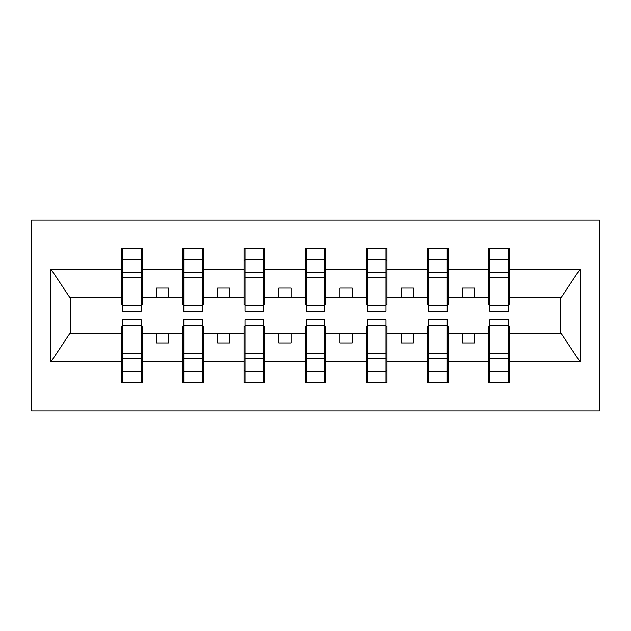 <?xml version="1.0" encoding="UTF-8"?>
<svg xmlns="http://www.w3.org/2000/svg" width="631" height="631" viewBox="0 0 631 631"><rect width="100%" height="100%" fill="white"/><g stroke="black" fill="none" stroke-linecap="round" stroke-linejoin="round"><path stroke-width="0.95" d="M31.55 410.962L599.45 410.962L599.45 220.038L31.55 220.038L31.55 410.962M489.79 326.274L488.804 326.274L488.804 333.618L448.176 333.618L448.176 326.274L447.198 326.274M508.389 304.726L509.367 304.726L509.367 297.382L561.274 297.382L580.063 269.114L580.063 361.886L509.367 361.886L509.367 382.812L488.804 382.812L488.804 333.618M508.389 326.274L509.367 326.274L509.367 361.886M428.591 326.274L427.613 326.274L427.613 333.618L386.977 333.618L386.977 326.274L385.998 326.274M488.804 361.886L448.176 361.886L448.176 382.812L427.613 382.812L427.613 333.618M448.176 361.886L448.176 333.618M367.392 326.274L366.414 326.274L366.414 333.618L325.777 333.618L325.777 326.274L324.799 326.274M427.613 361.886L386.977 361.886L386.977 382.812L366.414 382.812L366.414 333.618M386.977 361.886L386.977 333.618M306.201 326.274L305.223 326.274L305.223 333.618L264.586 333.618L264.586 326.274L263.608 326.274M366.414 361.886L325.777 361.886L325.777 382.812L305.223 382.812L305.223 333.618M325.777 361.886L325.777 333.618M245.002 326.274L244.023 326.274L244.023 333.618L203.387 333.618L203.387 326.274L202.409 326.274M305.223 361.886L264.586 361.886L264.586 382.812L244.023 382.812L244.023 333.618M264.586 361.886L264.586 333.618M183.802 326.274L182.824 326.274L182.824 333.618L142.196 333.618L142.196 326.274L141.21 326.274M244.023 361.886L203.387 361.886L203.387 382.812L182.824 382.812L182.824 333.618M203.387 361.886L203.387 333.618M489.79 305.641L508.389 305.641L508.389 311.335L489.79 311.335L489.79 248.188L488.804 248.188L488.804 269.114L448.176 269.114L448.176 304.726L447.198 304.726M489.79 304.726L488.804 304.726L488.804 269.114M428.591 305.641L447.198 305.641L447.198 311.335L428.591 311.335L428.591 248.188L427.613 248.188L427.613 269.114L386.977 269.114L386.977 304.726L385.998 304.726M428.591 304.726L427.613 304.726L427.613 269.114M367.392 305.641L385.998 305.641L385.998 311.335L367.392 311.335L367.392 248.188L366.414 248.188L366.414 269.114L325.777 269.114L325.777 304.726L324.799 304.726M367.392 304.726L366.414 304.726L366.414 269.114M306.201 305.641L324.799 305.641L324.799 311.335L306.201 311.335L306.201 248.188L305.223 248.188L305.223 269.114L264.586 269.114L264.586 304.726L263.608 304.726M306.201 304.726L305.223 304.726L305.223 269.114M245.002 305.641L263.608 305.641L263.608 311.335L245.002 311.335L245.002 248.188L244.023 248.188L244.023 269.114L203.387 269.114L203.387 304.726L202.409 304.726M245.002 304.726L244.023 304.726L244.023 269.114M183.802 305.641L202.409 305.641L202.409 311.335L183.802 311.335L183.802 248.188L182.824 248.188L182.824 269.114L142.196 269.114L142.196 248.188L141.21 248.188L141.21 311.335L122.611 311.335L122.611 277.569L141.21 277.569M183.802 304.726L182.824 304.726L182.824 269.114M122.611 326.274L121.633 326.274L121.633 333.618L69.725 333.618L50.937 361.886L50.937 269.114L69.725 297.382L121.633 297.382L121.633 269.114L50.937 269.114M182.824 361.886L142.196 361.886L142.196 382.812L121.633 382.812L121.633 333.618M142.196 361.886L142.196 333.618M122.611 277.569L122.611 248.188L121.633 248.188L121.633 269.114M121.633 297.382L121.633 304.726L122.611 304.726M509.367 297.382L509.367 248.188L508.389 248.188L508.389 305.641M427.613 248.188L448.176 248.188L448.176 269.114M366.414 248.188L386.977 248.188L386.977 269.114M305.223 248.188L325.777 248.188L325.777 269.114M244.023 248.188L264.586 248.188L264.586 269.114M182.824 248.188L203.387 248.188L203.387 269.114M580.063 269.114L509.367 269.114M121.633 361.886L50.937 361.886M121.633 248.188L142.196 248.188M488.804 248.188L509.367 248.188M488.804 297.382L474.607 297.382L474.607 288.083L462.373 288.083L462.373 297.382L474.607 297.382M462.373 297.382L448.176 297.382M462.373 333.618L462.373 342.917L474.607 342.917L474.607 333.618M427.613 297.382L413.415 297.382L413.415 288.083L401.174 288.083L401.174 297.382L413.415 297.382M401.174 297.382L386.977 297.382M401.174 333.618L401.174 342.917L413.415 342.917L413.415 333.618M366.414 297.382L352.216 297.382L352.216 288.083L339.975 288.083L339.975 297.382L352.216 297.382M339.975 297.382L325.777 297.382M339.975 333.618L339.975 342.917L352.216 342.917L352.216 333.618M305.223 297.382L291.025 297.382L291.025 288.083L278.784 288.083L278.784 297.382L291.025 297.382M278.784 297.382L264.586 297.382M278.784 333.618L278.784 342.917L291.025 342.917L291.025 333.618M244.023 297.382L229.826 297.382L229.826 288.083L217.585 288.083L217.585 297.382L229.826 297.382M217.585 297.382L203.387 297.382M217.585 333.618L217.585 342.917L229.826 342.917L229.826 333.618M182.824 297.382L168.627 297.382L168.627 288.083L156.393 288.083L156.393 297.382L168.627 297.382M156.393 297.382L142.196 297.382L142.196 269.114M156.393 333.618L156.393 342.917L168.627 342.917L168.627 333.618M142.196 297.382L142.196 304.726L141.21 304.726M580.063 361.886L561.274 333.618L509.367 333.618M70.719 297.382L70.719 333.618M560.281 333.618L560.281 297.382M141.21 260.422L142.196 260.422M121.633 260.422L122.611 260.422M122.611 272.797L141.21 272.797M121.633 382.812L122.611 382.812L122.611 319.665L141.21 319.665L141.21 353.431L122.611 353.431M122.611 370.578L121.633 370.578M142.196 370.578L141.21 370.578M141.21 353.431L141.21 382.812L142.196 382.812M141.21 358.203L122.611 358.203M203.387 248.188L202.409 248.188L202.409 305.641M202.409 260.422L203.387 260.422M182.824 260.422L183.802 260.422M183.802 277.569L202.409 277.569M183.802 272.797L202.409 272.797M264.586 248.188L263.608 248.188L263.608 305.641M263.608 260.422L264.586 260.422M244.023 260.422L245.002 260.422M245.002 277.569L263.608 277.569M245.002 272.797L263.608 272.797M325.777 248.188L324.799 248.188L324.799 305.641M324.799 260.422L325.777 260.422M305.223 260.422L306.201 260.422M306.201 277.569L324.799 277.569M306.201 272.797L324.799 272.797M386.977 248.188L385.998 248.188L385.998 305.641M385.998 260.422L386.977 260.422M366.414 260.422L367.392 260.422M367.392 277.569L385.998 277.569M367.392 272.797L385.998 272.797M182.824 382.812L183.802 382.812L183.802 319.665L202.409 319.665L202.409 353.431L183.802 353.431M183.802 370.578L182.824 370.578M203.387 370.578L202.409 370.578M202.409 353.431L202.409 382.812L203.387 382.812M202.409 358.203L183.802 358.203M244.023 382.812L245.002 382.812L245.002 319.665L263.608 319.665L263.608 353.431L245.002 353.431M245.002 370.578L244.023 370.578M264.586 370.578L263.608 370.578M263.608 353.431L263.608 382.812L264.586 382.812M263.608 358.203L245.002 358.203M305.223 382.812L306.201 382.812L306.201 319.665L324.799 319.665L324.799 353.431L306.201 353.431M306.201 370.578L305.223 370.578M325.777 370.578L324.799 370.578M324.799 353.431L324.799 382.812L325.777 382.812M324.799 358.203L306.201 358.203M366.414 382.812L367.392 382.812L367.392 319.665L385.998 319.665L385.998 353.431L367.392 353.431M367.392 370.578L366.414 370.578M386.977 370.578L385.998 370.578M385.998 353.431L385.998 382.812L386.977 382.812M385.998 358.203L367.392 358.203M448.176 248.188L447.198 248.188L447.198 305.641M447.198 260.422L448.176 260.422M427.613 260.422L428.591 260.422M428.591 277.569L447.198 277.569M428.591 272.797L447.198 272.797M427.613 382.812L428.591 382.812L428.591 319.665L447.198 319.665L447.198 353.431L428.591 353.431M428.591 370.578L427.613 370.578M448.176 370.578L447.198 370.578M447.198 353.431L447.198 382.812L448.176 382.812M447.198 358.203L428.591 358.203M508.389 260.422L509.367 260.422M488.804 260.422L489.79 260.422M489.79 277.569L508.389 277.569M489.79 272.797L508.389 272.797M488.804 382.812L489.79 382.812L489.79 319.665L508.389 319.665L508.389 353.431L489.79 353.431M489.79 370.578L488.804 370.578M509.367 370.578L508.389 370.578M508.389 353.431L508.389 382.812L509.367 382.812M508.389 358.203L489.79 358.203M122.611 305.641L141.21 305.641M122.611 259.948L141.21 259.948M141.21 325.359L122.611 325.359M141.21 371.052L122.611 371.052M183.802 259.948L202.409 259.948M245.002 259.948L263.608 259.948M306.201 259.948L324.799 259.948M367.392 259.948L385.998 259.948M202.409 325.359L183.802 325.359M202.409 371.052L183.802 371.052M263.608 325.359L245.002 325.359M263.608 371.052L245.002 371.052M324.799 325.359L306.201 325.359M324.799 371.052L306.201 371.052M385.998 325.359L367.392 325.359M385.998 371.052L367.392 371.052M428.591 259.948L447.198 259.948M447.198 325.359L428.591 325.359M447.198 371.052L428.591 371.052M489.79 259.948L508.389 259.948M508.389 325.359L489.79 325.359M508.389 371.052L489.79 371.052"/></g></svg>
